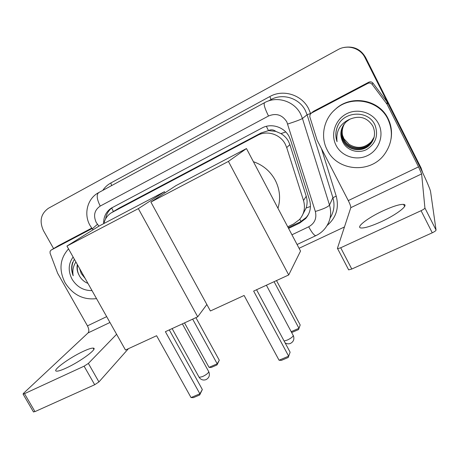 <?xml version="1.0" encoding="UTF-8"?>
<svg xmlns="http://www.w3.org/2000/svg" width="459" height="459" viewBox="0 0 459 459"><rect width="100%" height="100%" fill="white"/><g stroke="black" fill="none" stroke-linecap="round" stroke-linejoin="round"><path stroke-width="0.69" d="M302.986 214.043L306.147 207.99C307.381 204.06 307.41 200.141 306.228 196.234L289.876 144.625L288.51 141.383C286.703 138.113 284.178 135.52 280.942 133.603L275.813 131.383C273.501 129.633 271.057 129.369 268.469 130.585L266.375 126.328M287.73 226.798L293.525 224.003L299.492 219.557C304.185 214.026 305.533 207.686 303.531 200.549L286.714 147.597L285.32 144.258C280.392 134.275 267.081 130.04 257.608 135.336L111.101 212.924C107.349 215.437 104.956 218.966 103.918 223.51M268.469 130.585L275.813 131.383M268.159 130.746L261.228 132.886L118.99 208.179L111.962 212.402M53.594 248.594L43.513 230.757C39.153 221.232 40.799 213.739 48.447 208.26L338.019 49.629C347.457 44.184 360.441 48.046 365.06 57.765L421.207 169.532L421.121 168.688L422.487 172.314L421.121 168.688L365.33 57.616L421.121 168.688L421.041 167.856L422.682 172.716M343.705 47.535C353.269 45.957 360.481 49.314 365.33 57.616C360.481 49.314 353.269 45.957 343.705 47.535M344.112 47.443C353.614 45.877 360.78 49.216 365.599 57.461L421.041 167.856M288.579 228.41L299.658 223.085L305.711 218.518C310.209 213.102 311.489 206.934 309.55 200.015L290.587 140.075L289.222 136.782C284.373 126.948 271.263 122.794 261.923 128.038L111.221 208.174C105.989 211.783 103.47 216.941 103.671 223.642M421.207 169.532L421.884 171.046M344.451 226.97L299.061 248.285M105.622 218.874C106.379 213.963 108.714 210.124 112.633 207.365M308.419 214.525L306.36 217.348L300.341 221.886L288.218 227.721M327.181 149.915C320.055 136.564 323.767 118.531 336.005 108.743C351.72 94.996 379.111 100.274 387.918 119.133C393.518 131.635 392.29 143.472 384.235 154.637C369.948 174.127 337.095 171.075 327.181 149.915M333.274 111.239L336.464 108.261C352.082 94.6 379.3 99.844 388.05 118.583C391.211 125.026 392.21 131.785 391.051 138.876M342.689 141.711C346.643 150.449 358.095 154 366.649 149.514C375.789 143.575 378.595 135.503 375.066 125.29C368.732 109.982 344.376 110.751 337.761 125.8C335.46 131.056 335.225 136.352 337.049 141.688C335.81 131.09 340.073 123.603 349.844 119.22L346.275 121.738C340.612 127.608 339.385 134.2 342.586 141.515L342.586 141.515C339.941 135.612 340.383 129.908 343.923 124.389M378.606 123.855C384.384 135.107 379.163 149.955 367.734 155.492C356.379 161.201 341.668 156.45 336.091 145.4C330.348 134.435 335.11 119.65 346.505 113.826C357.813 107.836 372.989 112.518 378.606 123.855M344.25 123.947C341.026 129.34 340.687 134.837 343.234 140.443C347.939 150.592 363.178 152.692 370.568 143.845L373.827 138.216M344.17 124.056C340.865 129.478 340.498 135.032 343.074 140.706C347.79 150.879 363.069 152.99 370.47 144.12C374.928 138.595 375.709 132.553 372.806 126.001C367.211 117.47 359.558 115.209 349.844 119.22M344.589 123.517C341.657 128.778 341.416 134.074 343.871 139.398C348.524 149.445 363.62 151.522 370.935 142.755L373.982 137.694M344.502 123.626C341.496 128.916 341.232 134.263 343.716 139.656C348.381 149.732 363.511 151.809 370.843 143.024L373.942 137.826M374.119 137.172L371.297 141.699C364.521 148.205 357.154 149.1 349.201 144.39C357.073 149.215 364.406 148.4 371.211 141.951L374.085 137.304M349.201 144.39L343.975 138.83L342.437 135.118M338.105 125.152C335.552 130.568 335.202 136.082 337.049 141.688M381.326 221.651C397.058 214.462 409.394 204.714 403.57 204.375C399.594 204.215 392.686 206.395 382.852 210.911C367.768 217.864 355.272 227.486 361.061 227.98C364.756 228.203 371.515 226.092 381.326 221.651M313.072 111.652L311.495 113.034L367.797 83.4L368.749 82.218C370.396 81.501 371.796 81.794 372.949 83.108L387.58 102.592L418.298 163.743C424.477 176.015 430.307 189.228 430.599 191.759L436.05 230.057C435.895 230.757 434.633 231.675 432.258 232.811L421.075 210.692C423.45 209.539 424.73 208.638 424.919 208.002L421.626 173.909L418.539 166.864L387.086 104.268L372.1 84.307C370.918 82.964 369.478 82.66 367.797 83.4M313.721 111.204L368.749 82.218M311.495 113.034L310.089 114.44L309.779 116.706L317.112 140.179L348.289 200.6C350.051 204.146 350.888 206.504 350.796 207.675L337.394 248.422L337.629 248.709L340.71 247.774L351.778 269.031L432.258 232.811M351.778 269.031L348.668 269.875L348.404 269.542M340.71 247.774L421.075 210.692M96.533 298.631C83.314 300.14 72.826 294.844 65.069 282.733C58.677 269.892 59.831 258.612 68.534 248.898M79.155 275.297L79.155 275.297C81.151 279.158 84.089 281.86 87.956 283.398M92.007 290.599C83.521 290.702 76.871 286.904 72.063 279.192C67.943 271.114 68.293 263.73 73.113 257.034M81.283 271.544L83.429 275.36M79.631 268.613L81.232 273.524L85.225 278.544M77.577 264.958C76.928 268.549 77.428 271.935 79.063 275.119C77.175 271.688 76.613 268.165 77.353 264.562M72.677 262.278C71.156 266.668 71.329 271.16 73.199 275.761C72.258 270.701 73.165 266.117 75.913 262.003M74.392 259.306C71.501 264.298 71.099 269.777 73.199 275.761M253.408 161.706C263.059 165.056 270.351 171.241 275.28 180.261C279.892 189.424 280.788 198.764 277.97 208.288M244.108 295.47L279.061 360.223L288.648 356.161L253.643 291.086L288.717 274.952L228.416 161.407L150.891 202.052L210.394 310.978L244.108 295.47M279.061 360.223L281.384 360.378L288.218 357.481L290.117 352.191L256.564 289.744M150.891 202.052L175.912 185.654L246.472 148.555L300.53 251.067L288.717 274.952M246.472 148.555L228.416 161.407M288.218 357.481L290.117 352.191M276.502 280.569L300.192 324.978L298.545 329.573L292.268 332.293L291.557 332.236M274.075 281.688L298.964 328.294L300.192 324.978M291.241 331.65L298.964 328.294L298.545 329.573M156.599 335.724L191.03 397.557L199.877 393.805L165.389 331.685L197.714 316.813L138.348 208.627L66.939 246.064L125.479 350.039L156.599 335.724M191.03 397.557L193.382 397.649L199.688 394.975L199.877 393.805L202.339 389.542L169.273 329.895M206.86 304.501L197.714 316.813M66.939 246.064L98.943 226.126L164.454 191.684L138.348 208.627M165.045 192.78L164.454 191.684M199.688 394.975L202.339 389.542M195.901 317.645L219.282 360.223L216.998 364.957L211.163 367.487L209.029 367.361L184.507 322.889M192.648 319.143L217.21 363.809L219.282 360.223M209.029 367.361L217.21 363.809L216.998 364.957M66.222 368.032C80.606 361.503 98.57 348.06 93.177 348.111C91.461 348.002 88.157 349.087 83.257 351.37C69.533 357.624 51.356 370.947 56.595 371.153C58.224 371.274 61.431 370.235 66.222 368.032M51.201 250.052L58.517 245.617L51.201 250.052L92.047 228.553M58.517 245.617L91.725 228.123M128.422 348.685L98.926 381.928L94.692 384.734L84.095 366.179L88.375 363.419L116.609 334.284M51.029 250.155L50.106 251.285L50.042 253.098L57.673 273.329L87.457 325.867C89.035 329.005 89.247 331.352 88.076 332.907L23.386 393.426L23.082 394.126L24.505 393.673L34.964 411.614L94.692 384.734M34.964 411.614L33.392 411.803M24.505 393.673L84.095 366.179M289.876 144.625L286.714 147.597M301.093 221.508L299.767 219.241M306.147 207.99L310.456 206.493M280.942 133.603L285.768 131.974M113.384 211.547L111.721 208.03M261.228 132.886L257.608 135.336M306.228 196.234L303.531 200.549M118.99 208.179L112.329 212.207M365.599 57.461L365.06 57.765M291.941 234.79L308.695 226.798C314.713 223.367 316.928 218.254 315.339 211.473L286.806 121.819C282.228 114.813 276.129 112.874 268.515 116.007L100.234 206.068C94.456 210.038 93.125 215.512 96.235 222.489L98.897 226.161M92.408 229.024L90.102 225.587C83.63 214.709 86.935 199.12 98.117 192.918L264.499 102.707C276.857 95.627 294.265 101.037 300.662 114.107L302.458 118.485L307.094 114.761L305.378 110.567C299.274 98.065 282.618 92.902 270.764 99.689L268.308 101.02M264.499 102.707C263.472 104.107 264.809 108.542 268.515 116.007M93.034 229.81L92.265 228.834L97.446 224.313M102.787 190.37C104.893 187.238 107.584 184.765 110.871 182.957L269.8 96.574C270.672 98.324 270.994 99.362 270.764 99.689M269.8 96.574C283.083 88.943 301.793 94.72 308.637 108.76L310.628 113.689M321.472 148.624L336.229 196.177C339.23 207.927 336.195 217.698 327.118 225.495M287.718 124.028C295.722 121.423 300.634 119.575 302.458 118.485L329.51 205.064L332.895 197.668L307.094 114.761L310.559 113.465M315.339 211.473C323.251 209.08 327.973 206.946 329.51 205.064C331.886 213.527 330.486 221.209 325.311 228.106C322.763 231.399 319.596 233.918 315.821 235.674L316.033 235.576M330.084 218.077C334.049 211.76 334.99 204.955 332.895 197.668L336.229 196.177M110.871 182.957L111.583 185.602M308.695 226.798C311.873 232.627 314.243 235.587 315.821 235.674L297.076 244.515M98.731 192.568C96.292 194.673 96.792 199.172 100.234 206.068M300.341 221.886L299.658 223.085M350.796 207.675L421.626 173.909M348.289 200.6L418.539 166.864M387.58 102.592L387.086 104.268M424.919 208.002L436.05 230.057M386.771 103.763L387.276 102.105M372.949 83.108L372.1 84.307M284.115 341.02L287.236 340.079C290.472 338.57 292.503 337.101 293.312 335.661L266.386 285.223M198.827 376.787L199.149 377.373L202.43 376.627C205.471 375.21 207.548 373.735 208.667 372.203L208.506 371.245L182.366 323.87M88.076 332.907L109.959 322.476M87.457 325.867L106.672 316.641M88.375 363.419L98.926 381.928M306.36 217.348L305.711 218.518M112.185 207.606L111.221 208.174M336.005 108.743L336.464 108.261M404.62 206.441L403.57 204.375M337.629 248.709L348.668 269.875M311.03 113.333L313.267 111.491M285.125 342.896C286.823 343.923 288.579 344.107 290.381 343.458C293.599 341.754 294.586 339.126 293.347 335.563M172.131 328.581L199.149 377.373C200.904 379.754 203.159 380.522 205.902 379.685C209.126 377.975 210.102 375.359 208.834 371.824M93.854 349.305L93.177 348.111M23.082 394.126L33.524 412.033"/></g></svg>
